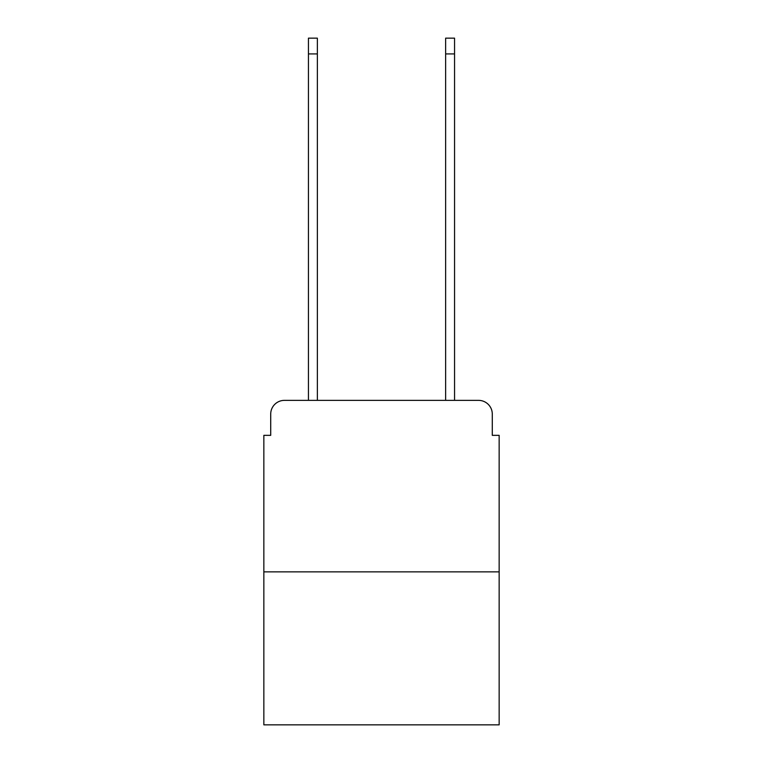 <?xml version="1.0" encoding="UTF-8"?>
<svg xmlns="http://www.w3.org/2000/svg" width="763" height="763" viewBox="0 0 763 763"><rect width="100%" height="100%" fill="white"/><g stroke="black" fill="none" stroke-linecap="round" stroke-linejoin="round"><path stroke-width="1.14" d="M270.712 414.09L270.712 435.349L270.712 414.09A13.724 13.724 0 0 1 284.427 400.365L308.443 400.365L308.443 38.15L317.36 38.15L317.36 400.365L327.995 400.365M499.155 571.869L263.845 571.869L263.845 724.85L499.155 724.85L499.155 435.349L492.288 435.349L492.288 414.09A13.724 13.724 0 0 0 478.573 400.365L284.427 400.365M263.845 571.869L263.845 435.349L270.712 435.349M435.005 400.365L445.64 400.365L445.64 38.15L454.557 38.15L454.557 400.365L478.573 400.365M492.288 435.349L492.288 414.09M308.443 53.925L317.36 53.925M454.557 53.925L445.64 53.925"/></g></svg>
